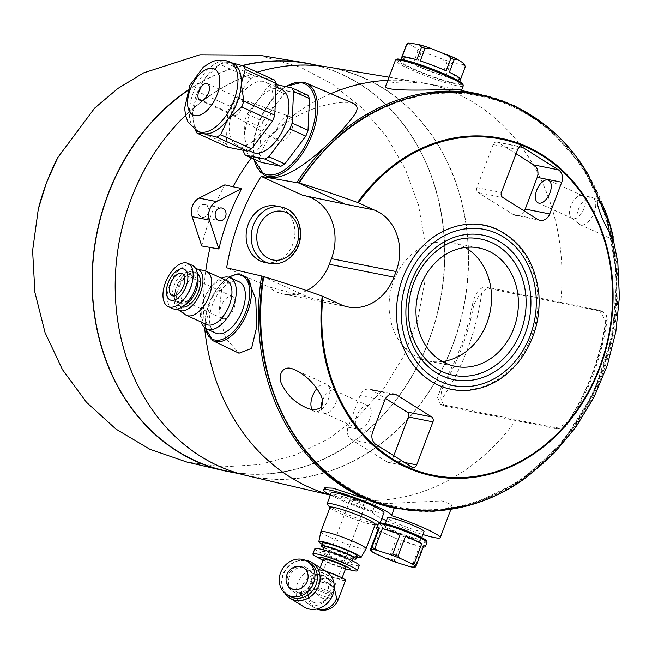 <?xml version="1.0" encoding="UTF-8"?>
<svg xmlns="http://www.w3.org/2000/svg" width="652" height="652" viewBox="0 0 652 652"><rect width="100%" height="100%" fill="white"/><g stroke="black" fill="none" stroke-linecap="round" stroke-linejoin="round"><path stroke-width="0.49" stroke-dasharray="3.26 2.44" d="M463.857 63.383A29.421 3.073 20.7 0 1 462.871 64.524L465.023 66.96L460.247 79.593A31.402 3.284 -159.3 0 1 455.398 79.259A31.402 3.284 -159.3 0 1 445.577 76.667L450.345 64.035L453.906 62.731A29.421 3.073 20.7 0 1 442.488 59.12L446.807 62.918L442.04 75.55A31.402 3.284 -159.3 0 1 416.18 65.656L420.956 53.032L426.693 53.081A29.421 3.073 20.7 0 1 416.253 48.329L417.72 51.557L412.952 64.189A31.402 3.284 -159.3 0 1 401.771 57.229L406.538 44.597L409.423 44.075A29.421 3.073 20.7 0 1 410.41 42.942M261.631 276.016L309.822 297.801L268.159 286.717L226.635 267.825M263.742 276.611L263.726 276.831A209.504 176.309 101.3 0 0 469.701 503.637A209.504 176.309 101.3 0 0 590.899 182.886A209.504 176.309 101.3 0 0 299.105 183.204L298.608 182.976M309.822 297.801L338.608 303.539M560.622 302.381L599.449 310.287L606.026 321.754C600.541 358.054 588.022 391.2 568.454 421.176C562.855 425.943 557.941 428.03 553.719 427.459L440.491 404.232L437.508 397.272L441.974 385.519A208.599 175.551 -78.7 0 0 472.26 305.38C474.86 293.213 479.505 287.1 486.18 287.043L560.622 302.381A211.346 177.857 101.3 0 0 457.036 93.733A211.346 177.857 101.3 0 0 424.061 83.081A211.346 177.857 101.3 0 0 419.301 82.217A211.346 177.857 101.3 0 0 387.834 80.335M330.768 93.701A211.346 177.857 101.3 0 0 251.362 157.898M205.722 271.093A211.346 177.857 101.3 0 0 204.606 327.597M330.238 494.933A211.346 177.857 101.3 0 0 336.685 496.588A211.346 177.857 101.3 0 0 341.412 497.606A211.346 177.857 101.3 0 0 516.188 419.969M324.5 487.826L334.166 494.257L360.01 501.323L375.397 504.094L441.934 500.899L452.537 505.039L446.188 508.927L432.252 511.07L391.485 507.59M372.398 512.007L375.397 504.069L372.439 511.926A36.251 3.79 -159.3 0 0 372.398 512.007A36.251 3.79 -159.3 0 0 381.787 518.47M213.171 340.817A36.267 19.226 114.5 0 1 207.792 308.111A36.267 19.226 114.5 0 1 233.253 275.079L221.607 289.936L218.77 314.223L225.714 338.176L238.991 353.205M233.253 275.079L237.263 273.921M353.751 103.595C338.893 98.265 296.627 110.498 276.44 130.865C258.053 147.181 253.872 170.775 266.432 176.13M461.445 90.538L442.553 86.773C418.763 80.97 386.636 80.375 385.674 86.04M408.625 566.262L412.023 566.083L419.521 546.229A26.17 2.738 -159.3 0 1 401.722 540.606L394.224 560.451L396.775 562.513M385.756 558.308L388.902 558.414L396.4 538.568A26.17 2.738 -159.3 0 1 380.132 531.168L396.4 538.568M380.132 531.168L372.634 551.013L374.924 553.377M423.368 546.938A26.17 2.738 -159.3 0 1 422.545 546.832L414.876 567.509M424.028 531.567A19.527 2.037 20.7 0 1 420.833 531.519A19.527 2.037 20.7 0 1 400.01 524.583A19.527 2.037 20.7 0 1 387.5 517.761M330.401 495.015A36.251 3.79 -159.3 0 0 372.439 511.926M386.408 520.671A36.251 3.79 -159.3 0 0 422.903 534.542M383.963 512.708A28.183 2.942 20.7 0 1 379.358 512.643A28.183 2.942 20.7 0 1 349.293 502.635A28.183 2.942 20.7 0 1 331.249 492.79M398.176 330.572A83.366 70.155 101.3 0 0 511.73 367.964A83.366 70.155 101.3 0 0 496.49 229.626A83.366 70.155 101.3 0 0 412.423 259.121M201.737 245.975A211.061 177.621 -78.7 0 1 224.826 184.866M246.497 475.552A208.347 175.339 101.3 0 0 458.274 328.934A208.347 175.339 101.3 0 0 365.136 78.403A208.347 175.339 101.3 0 0 327.94 67.05M257.287 72.201A208.347 175.339 101.3 0 0 185.518 115.428M259.48 158.917L243.571 151.68L245.038 119.968L260.939 127.205L259.48 158.917A42.47 22.51 -65.5 0 0 261.248 162.397M307.703 95.143L288.135 91.239A42.47 22.51 -65.5 0 0 284.166 93.578L263.139 121.386L247.23 114.149A42.47 22.51 -65.5 0 0 245.038 119.968M263.139 121.386A42.47 22.51 -65.5 0 0 260.939 127.205M284.166 93.578L268.265 86.341A42.47 22.51 -65.5 0 1 272.226 84.002L276.171 84.63M288.135 91.239L272.226 84.002M281.281 89.283A34.621 18.346 -65.5 0 0 279.121 88.59A34.621 18.346 -65.5 0 0 249.39 115.16A34.621 18.346 -65.5 0 0 252.609 152.307M247.23 114.149L268.265 86.341M274.459 80.017L254.883 76.113A42.47 22.51 -65.5 0 0 250.922 78.452L229.887 106.26A42.47 22.51 -65.5 0 0 227.695 112.079L226.228 143.79A42.47 22.51 -65.5 0 0 227.996 147.27M263.4 81.435A34.621 18.346 -65.5 0 0 233.677 108.004A34.621 18.346 -65.5 0 0 236.888 145.151A34.621 18.346 -65.5 0 0 267.931 121.239A34.621 18.346 -65.5 0 0 265.568 82.128A34.621 18.346 -65.5 0 0 263.4 81.435M226.228 143.79L195.282 129.707A42.47 22.51 -65.5 0 0 195.429 130.074M227.695 112.079L196.741 97.996A42.47 22.51 -65.5 0 1 198.941 92.176L206.195 76.789A38.24 20.269 -65.5 0 0 192.747 112.364A38.24 20.269 -65.5 0 0 193.122 120.009A38.24 20.269 -65.5 0 0 201.175 132.886M229.887 106.26L198.941 92.176M250.922 78.452L219.968 64.369A42.47 22.51 -65.5 0 1 221.207 63.554A42.47 22.51 -65.5 0 1 223.938 62.03L230.458 62.494A38.24 20.269 -65.5 0 0 217.85 65.656A38.24 20.269 -65.5 0 0 206.195 76.789L219.968 64.369M254.883 76.113L223.938 62.03M195.282 129.707L193.302 121.125L192.747 112.364L196.741 97.996M232.854 63.268A38.24 20.269 -65.5 0 0 230.458 62.494M233.481 472.529A207.964 175.013 101.3 0 0 436.229 318.127A207.964 175.013 101.3 0 0 341.542 74.084A207.964 175.013 101.3 0 0 314.761 64.858M242.21 65.55A207.964 175.013 101.3 0 0 187.768 90.335M258.616 55.151L300.629 67.262L332.862 84.475L361.811 107.767L386.188 136.17L405.373 169.031L418.494 205.062L425.096 243.204L424.802 282.096L417.59 320.189L403.612 356.342L383.539 388.845L357.924 416.905L327.997 439.244L294.639 455.341L259.219 464.583L222.911 466.848L186.831 462.04M225.494 470.801A207.735 174.817 101.3 0 0 434.729 322.74A207.735 174.817 101.3 0 0 341.461 74.295A207.735 174.817 101.3 0 0 306.717 63.383M242.625 65.673A207.735 174.817 101.3 0 0 187.646 90.669M365.055 78.615A208.118 175.143 101.3 0 0 330.246 67.686A208.118 175.143 101.3 0 0 120.123 237.988A208.118 175.143 101.3 0 0 248.868 475.854A208.118 175.143 101.3 0 0 458.495 327.516A208.118 175.143 101.3 0 0 365.055 78.615M476.253 238.355A69.487 58.476 101.3 0 0 409.839 295.747A69.487 58.476 101.3 0 0 449.171 374.224M568.454 421.176L567.11 425.063L563.996 427.671L556.841 428.877L445.406 406.302L444.167 405.903L441.159 400.198C440.499 396.074 441.208 391.387 443.303 386.123C458.006 361.461 468.103 334.745 473.588 305.984C475.512 300.621 478.218 296.269 481.698 292.935C484.249 289.635 486.962 288.233 489.839 288.706L601.274 311.281L602.595 311.713L606.45 315.315L607.297 318.958L606.026 321.754M442.382 361.534A60.383 50.815 -78.7 0 1 428.511 361.045A60.383 50.815 -78.7 0 1 393.71 280.621A60.383 50.815 -78.7 0 1 452.121 242.609A60.383 50.815 -78.7 0 1 465.12 247.483M240.115 98.713A9.055 4.8 -65.5 0 0 232.422 105.477A9.055 4.8 -65.5 0 0 232.992 115.29A9.055 4.8 -65.5 0 0 233.18 115.38A9.055 4.8 -65.5 0 0 241.305 109.129A9.055 4.8 -65.5 0 0 240.686 98.892A9.055 4.8 -65.5 0 0 240.49 98.819A9.055 4.8 -65.5 0 0 240.115 98.713M289.17 116.333A13.366 7.082 -65.5 0 0 277.809 126.325A13.366 7.082 -65.5 0 0 278.665 140.791A13.366 7.082 -65.5 0 0 290.922 131.704A13.366 7.082 -65.5 0 0 289.724 116.488A13.366 7.082 -65.5 0 0 289.17 116.333M198.338 208.624A6.438 5.42 -78.7 0 1 204.565 204.565A6.438 5.42 -78.7 0 1 208.624 211.941A6.438 5.42 -78.7 0 1 202.047 217.197A6.438 5.42 -78.7 0 1 198.338 208.624M276.138 205.983A28.786 24.222 -78.7 0 1 280.629 207.434A28.786 24.222 -78.7 0 1 293.604 241.672A28.786 24.222 -78.7 0 1 264.883 262.438M306.717 290.621A47.384 39.87 -78.7 0 1 283.49 294.093A47.384 39.87 -78.7 0 1 268.159 286.717M302.707 195.29A47.384 39.87 -78.7 0 1 304.142 195.543A47.384 39.87 -78.7 0 1 305.291 195.787M223.22 318.714A12.078 6.398 114.5 0 1 222.471 318.469A12.078 6.398 114.5 0 1 221.639 304.826A12.078 6.398 114.5 0 1 232.471 296.489A12.078 6.398 114.5 0 1 233.595 309.447A12.078 6.398 114.5 0 1 223.22 318.714M172.576 308.592A23.749 12.584 114.5 0 1 170.954 281.762A23.749 12.584 114.5 0 1 192.25 265.356M176.969 301.395A15.501 8.215 114.5 0 1 175.991 301.085A15.501 8.215 114.5 0 1 174.94 283.579A15.501 8.215 114.5 0 1 188.835 272.87A15.501 8.215 114.5 0 1 190.27 289.504A15.501 8.215 114.5 0 1 176.969 301.395M180.849 303.164A15.501 8.215 114.5 0 1 179.879 302.854A15.501 8.215 114.5 0 1 178.819 285.34A15.501 8.215 114.5 0 1 192.715 274.639A15.501 8.215 114.5 0 1 194.157 291.265A15.501 8.215 114.5 0 1 180.849 303.164M184.451 305.226A18.517 9.813 114.5 0 1 179.789 305.975A18.517 9.813 114.5 0 1 178.632 305.601A18.517 9.813 114.5 0 1 177.368 284.68A18.517 9.813 114.5 0 1 193.97 271.892A18.517 9.813 114.5 0 1 197.515 276.521M182.047 307.019A18.517 9.813 114.5 0 1 180.963 306.66A18.517 9.813 114.5 0 1 179.699 285.739A18.517 9.813 114.5 0 1 196.301 272.952A18.517 9.813 114.5 0 1 197.279 273.53M177.401 309.015A22.543 11.948 114.5 0 1 177.751 284.859A22.543 11.948 114.5 0 1 195.739 268.722M185.274 314.68A24.157 12.804 114.5 0 1 184.744 288.037A24.157 12.804 114.5 0 1 205.184 270.93M206.586 324.517A24.157 12.804 114.5 0 1 204.94 297.23A24.157 12.804 114.5 0 1 226.594 280.547M201.378 322.145A28.183 14.931 114.5 0 1 221.387 278.176M215.796 333.123A28.183 14.931 114.5 0 1 213.872 301.289A28.183 14.931 114.5 0 1 239.137 281.827M524.298 210.979A10.065 8.468 -78.7 0 1 515.496 215.396A10.065 8.468 -78.7 0 1 513.051 214.427L478.242 192.576A4.026 3.39 -78.7 0 1 476.897 187.605L493.148 144.589A4.026 3.39 -78.7 0 1 497.044 142.054A4.026 3.39 -78.7 0 1 498.022 142.446L516.058 153.758M393.792 455.715L392.17 460.002A4.026 3.39 -78.7 0 1 388.274 462.537A4.026 3.39 -78.7 0 1 387.304 462.146L351.469 439.66A10.065 8.468 -78.7 0 1 348.111 427.231L360.091 395.519A10.065 8.468 -78.7 0 1 369.831 389.187A10.065 8.468 -78.7 0 1 372.268 390.165L385.552 398.494M358.942 428.91A12.478 6.61 114.5 0 1 358.16 428.666A12.478 6.61 114.5 0 1 357.003 415.275A12.478 6.61 114.5 0 1 367.72 405.691A12.478 6.61 114.5 0 1 368.494 405.943A12.478 6.61 114.5 0 1 369.66 419.334A12.478 6.61 114.5 0 1 358.942 428.91M321.216 407.313A12.478 6.61 -65.5 0 0 323.979 413.107A12.478 6.61 -65.5 0 0 324.826 413.376A12.478 6.61 -65.5 0 0 335.169 404.493A12.478 6.61 -65.5 0 0 335.071 390.858A12.478 6.61 -65.5 0 0 334.321 390.393A12.478 6.61 -65.5 0 0 333.539 390.14A12.478 6.61 -65.5 0 0 322.471 400.621M312.104 409.358A14.898 7.897 -65.5 0 0 314.207 411.322A14.898 7.897 -65.5 0 0 315.218 411.632A14.898 7.897 -65.5 0 0 327.565 401.029A14.898 7.897 -65.5 0 0 327.443 384.762A14.898 7.897 -65.5 0 0 326.546 384.207A14.898 7.897 -65.5 0 0 325.617 383.906A14.898 7.897 -65.5 0 0 316.823 388.633M573.108 218.697A12.478 6.61 114.5 0 1 572.334 218.444A12.478 6.61 114.5 0 1 571.576 217.98A12.478 6.61 114.5 0 1 571.478 204.345A12.478 6.61 114.5 0 1 581.82 195.461A12.478 6.61 114.5 0 1 582.668 195.73A12.478 6.61 114.5 0 1 583.825 209.121A12.478 6.61 114.5 0 1 573.108 218.697M581.03 224.932A14.898 7.897 114.5 0 1 580.101 224.638A14.898 7.897 114.5 0 1 579.204 224.084A14.898 7.897 114.5 0 1 579.082 207.809A14.898 7.897 114.5 0 1 591.429 197.206A14.898 7.897 114.5 0 1 592.44 197.523A14.898 7.897 114.5 0 1 593.825 213.506A14.898 7.897 114.5 0 1 581.03 224.932M391.477 515.642L394.313 508.152M345.495 580.345A16.104 1.687 20.7 0 1 342.862 580.313A16.104 1.687 20.7 0 1 325.682 574.591A16.104 1.687 20.7 0 1 315.372 568.96A16.104 1.687 20.7 0 1 325.967 571.274M338.135 599.824A16.104 1.687 20.7 0 1 335.503 599.783A16.104 1.687 20.7 0 1 309.472 589.832L310.654 581.454C313.759 574.608 318.624 572.961 325.25 576.515C329.007 578.943 331.998 582.725 334.24 587.868M339.757 578.894A12.078 1.263 20.7 0 1 326.872 574.608A12.078 1.263 20.7 0 1 319.138 570.386A12.078 1.263 20.7 0 1 330.882 573.475A12.078 1.263 20.7 0 1 341.729 578.927A12.078 1.263 20.7 0 1 339.757 578.894M345.976 567.688A12.078 1.263 20.7 0 1 344.003 567.664A12.078 1.263 20.7 0 1 331.118 563.369A12.078 1.263 20.7 0 1 323.384 559.147M345.544 568.846A16.903 1.769 20.7 0 1 322.944 560.304M352.422 570.418A23.749 2.486 20.7 0 1 316.742 556.938M359.301 565.447A23.749 2.486 20.7 0 1 355.421 565.398A23.749 2.486 20.7 0 1 330.083 556.955A23.749 2.486 20.7 0 1 314.867 548.658M349.048 562.497A15.501 1.622 20.7 0 1 332.512 556.987A15.501 1.622 20.7 0 1 322.585 551.576A15.501 1.622 20.7 0 1 337.654 555.537A15.501 1.622 20.7 0 1 351.583 562.529A15.501 1.622 20.7 0 1 349.048 562.497M353.351 557.851A15.501 1.622 20.7 0 1 350.817 557.819A15.501 1.622 20.7 0 1 334.28 552.309A15.501 1.622 20.7 0 1 324.354 546.889M352.976 558.837A18.517 1.932 20.7 0 1 323.979 547.884M357.239 556.107A18.517 1.932 20.7 0 1 354.207 556.066A18.517 1.932 20.7 0 1 334.452 549.489A18.517 1.932 20.7 0 1 322.593 543.018M356.766 557.362A22.543 2.355 20.7 0 1 322.121 544.273M366.033 548.78A24.157 2.526 20.7 0 1 362.096 548.682A24.157 2.526 20.7 0 1 336.513 540.174A24.157 2.526 20.7 0 1 320.849 531.706M375.242 524.395A24.157 2.526 20.7 0 1 374.704 524.681A24.157 2.526 20.7 0 1 371.298 524.338A24.157 2.526 20.7 0 1 347.524 516.571A24.157 2.526 20.7 0 1 330.271 507.892A24.157 2.526 20.7 0 1 330.059 507.321M379.195 523.988A28.183 2.942 20.7 0 1 375.218 523.589A28.183 2.942 20.7 0 1 347.483 514.526A28.183 2.942 20.7 0 1 327.361 504.403M302.642 585.569A16.104 14.165 -58.1 0 0 307.728 603.54A16.104 14.165 -58.1 0 0 328.266 597.362A16.104 14.165 -58.1 0 0 324.753 576.205A16.104 14.165 -58.1 0 0 302.642 585.569M328.975 594.681A12.078 10.628 121.9 0 1 312.389 601.706A12.078 10.628 121.9 0 1 308.575 588.226A16.104 1.687 20.7 0 1 328.975 594.681L328.404 586.303L323.05 579.889L314.158 579.848L308.575 588.226M309.839 562.888A19.527 17.172 -58.1 0 0 283.025 574.241A19.527 17.172 -58.1 0 0 289.195 596.034M287.956 575.806A13.684 12.038 -58.1 0 0 292.283 591.079A13.684 12.038 -58.1 0 0 309.741 585.822A13.684 12.038 -58.1 0 0 306.75 567.843A13.684 12.038 -58.1 0 0 287.956 575.806M289.415 576.71A13.684 12.038 -58.1 0 0 293.742 591.983A13.684 12.038 -58.1 0 0 311.2 586.735A13.684 12.038 -58.1 0 0 308.217 568.748A13.684 12.038 -58.1 0 0 289.415 576.71M305.169 560.223A20.929 18.419 -58.1 0 0 283.294 574.779A20.929 18.419 -58.1 0 0 284.745 593.01M326.179 571.405A20.929 18.419 -58.1 0 0 297.434 583.581A20.929 18.419 -58.1 0 0 304.052 606.939M418.005 539.008A19.527 2.037 20.7 0 1 397.182 532.073A19.527 2.037 20.7 0 1 384.672 525.251A19.527 2.037 20.7 0 1 403.661 530.247A19.527 2.037 20.7 0 1 421.2 539.057A19.527 2.037 20.7 0 1 418.005 539.008M422.545 546.832L424.077 545.064M401.722 540.606L419.521 546.229M453.979 83.008A31.402 3.284 20.7 0 1 420.483 71.85A31.402 3.284 20.7 0 1 400.377 60.88A31.402 3.284 20.7 0 1 430.907 68.908A31.402 3.284 20.7 0 1 459.122 83.081A31.402 3.284 20.7 0 1 453.979 83.008M462.871 64.524L453.906 62.731M442.488 59.12L426.693 53.081M416.253 48.329L409.423 44.075M460.556 79.242L449.375 72.274M446.139 70.807L420.287 60.921M416.75 59.797L402.072 56.871M401.771 57.229L412.952 64.189M416.18 65.656L442.04 75.55M445.577 76.667L460.247 79.593M363.816 505.577A8.052 0.839 20.7 0 1 355.234 502.716A8.052 0.839 20.7 0 1 350.075 499.905A8.052 0.839 20.7 0 1 357.899 501.958A8.052 0.839 20.7 0 1 365.136 505.593A8.052 0.839 20.7 0 1 363.816 505.577M334.778 583.304L328.665 578.666L320.629 577.843L321.175 579.009L319.439 583.605L318.975 582.203L326.391 581.967L333.042 587.908L334.778 583.304A16.104 14.165 -58.1 0 0 331.591 580.459A16.104 14.165 -58.1 0 0 321.175 579.009M333.042 587.908A12.078 10.628 -58.1 0 0 329.456 583.874A12.078 10.628 -58.1 0 0 319.439 583.605M465.455 65.958L465.308 66.7A31.402 3.284 20.7 0 1 465.023 66.96M420.956 53.032A31.402 3.284 20.7 0 1 417.72 51.557M446.587 54.377A29.421 3.073 20.7 0 1 447.737 54.866M456.367 58.794A29.421 3.073 20.7 0 1 457.028 59.128M450.345 64.035A31.402 3.284 20.7 0 1 446.807 62.918M396.432 508.576A211.346 177.857 101.3 0 0 615.643 313.351A211.346 177.857 101.3 0 0 479.081 94.051M394.224 560.451A26.17 2.738 20.7 0 1 388.902 558.414M372.634 551.013A26.17 2.738 20.7 0 1 370.336 549.579M415.047 566.686A26.17 2.738 20.7 0 1 413.653 566.433A26.17 2.738 20.7 0 1 412.023 566.083M426.987 542.529A26.17 2.738 20.7 0 1 422.708 542.464A26.17 2.738 20.7 0 1 394.794 533.173A26.17 2.738 20.7 0 1 378.038 524.029A26.17 2.738 20.7 0 1 379.806 523.711M309.472 589.832A16.104 14.165 -58.1 0 0 314.566 607.794A16.104 14.165 -58.1 0 0 317.002 608.968M527.875 476.204A210.612 177.246 101.3 0 0 588.055 174.361M263.229 276.603A210.131 176.839 101.3 0 0 469.742 504.257A210.131 176.839 101.3 0 0 591.348 182.511A210.131 176.839 101.3 0 0 298.624 182.943M606.45 315.315A215.372 180.245 -78.5 0 1 563.996 427.671M473.588 305.984L472.26 305.38M489.839 288.706L486.18 287.043M601.274 311.281L598.153 309.863M445.406 406.302L441.746 404.639M556.841 428.877L553.719 427.459M443.303 386.123L441.974 385.519M481.698 292.935A215.372 180.245 -78.5 0 1 441.159 400.198M303.156 82.168A50.538 26.781 -65.5 0 0 259.871 120.701A50.538 26.781 -65.5 0 0 264.199 175.07M286.114 86.602A49.332 26.145 -65.5 0 0 254.035 159.121M229.471 61.728A38.24 20.269 -65.5 0 0 227.075 60.954A38.24 20.269 -65.5 0 0 194.239 90.31A38.24 20.269 -65.5 0 0 197.792 131.345M205.714 328.445A35.061 18.582 114.5 0 1 228.991 277.296M513.051 214.427L537.574 219.316M478.242 192.576L502.765 197.466M476.897 187.605L501.421 192.495M493.148 144.589L517.672 149.479M498.022 142.446L520.516 146.928M392.17 460.002L404.55 462.472M387.304 462.146L411.828 467.036M351.469 439.66L376 444.55M348.111 427.231L372.634 432.121M360.091 395.519L384.615 400.409M372.268 390.165L391.73 394.044M425.992 541.209A24.955 2.608 20.7 0 1 422.203 540.924A24.955 2.608 20.7 0 1 393.775 531.298A24.955 2.608 20.7 0 1 380.059 523.051M463.23 85.917A36.251 3.79 20.7 0 1 457.305 85.836A36.251 3.79 20.7 0 1 418.633 72.951A36.251 3.79 20.7 0 1 395.414 60.286M462.398 84.54A35.045 3.659 20.7 0 1 456.791 84.287A35.045 3.659 20.7 0 1 420.304 72.201A35.045 3.659 20.7 0 1 396.946 59.805M419.375 44.727A29.421 3.073 20.7 0 1 420.141 44.947M429.66 47.946A29.421 3.073 20.7 0 1 430.793 48.338M270.001 263.457A28.786 24.222 101.3 0 0 298.722 242.691A28.786 24.222 101.3 0 0 285.747 208.453M330.703 593.214A8.052 0.839 20.7 0 1 322.112 590.353A8.052 0.839 20.7 0 1 316.962 587.542A8.052 0.839 20.7 0 1 324.786 589.595A8.052 0.839 20.7 0 1 332.023 593.23A8.052 0.839 20.7 0 1 330.703 593.214M408.299 42.983L408.714 42.893M341.412 497.606L360.01 501.315M424.061 83.081L442.553 86.773M377.981 524.175L378.918 523.14L380.108 522.92M307.728 603.54L314.566 607.794A16.104 16.104 0 0 0 316.888 608.992M611.12 228.542L610.248 225.47M330.368 495.112L336.685 496.588M389.024 77.189L419.301 82.217M193.122 120.009L193.302 121.125M217.85 65.656L221.207 63.554M240.865 474.126L248.868 475.854M322.194 66.211L330.246 67.686M471.241 504.762L519.888 481.429L561.771 443.303L593.467 393.506L612.367 336.147L616.922 275.918L606.759 217.784L582.701 166.496L546.71 126.276M607.289 318.958C601.812 357.907 588.422 393.278 567.11 425.063M444.167 405.911L440.491 404.232M602.587 311.713L599.449 310.287M428.511 361.045L455.381 366.4M452.121 242.609L478.992 247.964M253.612 158.925L253.196 156.268L254.622 135.217L262.21 114.328L274.313 96.333L285.617 86.496M276.065 86.912L265.568 82.128M248.754 150.555L236.888 145.151M240.686 98.892L207.442 83.766M233.18 115.38L199.936 100.253M232.992 115.29L278.665 140.791M240.49 98.819L289.724 116.488M202.047 217.197L219.325 220.645M204.565 204.565L221.843 208.012M228.493 277.173L210.384 299.708L205.298 328.16M172.128 295.568L222.471 318.469M182.136 273.579L232.471 296.489M175.991 301.085L179.879 302.854M188.835 272.87L192.715 274.639M178.632 305.601L180.963 306.66M193.97 271.892L196.301 272.952M515.496 215.396L540.019 220.286M497.044 142.054L521.567 146.945M388.274 462.537L412.806 467.427M369.831 389.187L394.354 394.077M368.494 405.943L334.321 390.393M358.16 428.666L323.979 413.107M335.071 390.858L327.443 384.762M324.826 413.376L315.218 411.632M326.546 384.207L295.951 370.279M314.207 411.322L304.957 407.109M538.153 202.894L572.334 218.444M548.487 180.172L582.668 195.73M571.576 217.98L579.204 224.084M581.82 195.461L591.429 197.206M580.101 224.638L613.279 239.732M592.44 197.523L598.609 200.327M450.866 509.457L452.537 505.039M310.654 581.454L315.372 568.96M341.729 578.927L342.121 577.884M319.138 570.386L320.165 567.656M351.583 562.529L352.251 560.769M322.585 551.576L323.253 549.815M374.704 524.681L375.161 524.615M325.25 576.515L324.753 576.205M323.05 579.889L303.465 567.688M312.389 601.706L290.694 588.194M308.217 568.748L306.75 567.843M293.742 591.983L292.283 591.079M421.2 539.057L421.779 537.517M384.672 525.251L385.25 523.719M459.122 83.081L459.701 81.524M400.377 60.88L400.956 59.332M283.49 294.093L348.103 306.978M304.142 195.543L315.234 197.752M318.975 582.203L316.962 587.542A8.052 8.052 0 0 0 322.919 598.283A8.052 8.052 0 0 0 332.023 593.23L365.136 505.593M320.621 577.843L350.075 499.905M329.456 583.874L326.391 581.967M331.591 580.459L328.673 578.642"/><path stroke-width="0.98" d="M457.028 59.128L454.142 59.65L449.375 72.274A31.402 3.284 -159.3 0 1 460.556 79.242L465.308 66.7A31.402 3.284 20.7 0 0 465.324 66.61L463.857 63.383L456.677 58.933L430.214 48.134L425.055 48.289L420.287 60.921A31.402 3.284 -159.3 0 1 446.139 70.807L450.915 58.175L447.182 54.621M419.375 44.727L408.714 42.893L406.848 44.246L402.072 56.871A31.402 3.284 -159.3 0 1 416.75 59.797L421.518 47.172L419.375 44.727L430.214 48.134M422.903 534.542A36.251 3.79 -159.3 0 0 440.222 537.631A36.251 3.79 -159.3 0 0 391.477 515.642A36.251 3.79 -159.3 0 0 391.518 515.561A36.251 3.79 -159.3 0 0 358.942 499.204A36.251 3.79 -159.3 0 0 323.694 489.937L324.492 487.826L333.164 488.177L391.485 507.59L396.432 508.576A211.346 177.857 101.3 0 1 261.631 276.016L226.635 267.825A211.346 177.857 -78.7 0 1 261.183 176.39L298.608 182.976A210.131 176.839 101.3 0 1 298.624 182.943M261.183 176.39L302.707 195.29L345.201 204.174L299.105 183.204M263.726 276.831L263.742 276.611C281.77 282.039 301.257 288.543 322.202 296.114L323.001 296.44A171.427 144.271 101.3 0 0 495.438 471.836A171.427 144.271 101.3 0 0 593.328 212.78A171.427 144.271 101.3 0 0 358.38 202.813L357.581 202.487C336.668 194.932 317.182 188.428 299.121 182.984A210.612 177.246 101.3 0 1 588.055 174.361L610.248 225.47M305.291 195.787A47.384 39.87 -78.7 0 1 331.452 258.648L329.325 264.264L393.947 277.149A47.384 39.87 -78.7 0 1 348.103 306.978A47.384 39.87 -78.7 0 1 338.608 303.539L323.001 296.44M345.201 204.174L373.987 209.92L358.38 202.813M387.834 80.335A211.346 177.857 101.3 0 0 330.768 93.701M251.362 157.898A211.346 177.857 101.3 0 0 232.976 186.765L241.721 188.51A211.346 177.857 -78.7 0 0 218.868 248.991L209.39 220.099A14.091 11.858 -78.7 0 1 216.391 201.558L241.721 188.51M232.976 186.765L224.826 184.866L199.121 198.118A14.091 11.858 -78.7 0 0 192.12 216.651L201.737 245.975L218.868 248.991M210.123 247.247A211.346 177.857 101.3 0 0 205.722 271.093M204.606 327.597A211.346 177.857 101.3 0 0 330.238 494.933M238.991 353.205L251.574 348.38L256.79 326.53L255.747 299.015L247.263 277.866A36.267 19.226 114.5 0 1 244.899 317.915A36.267 19.226 114.5 0 1 215.633 341.64A36.267 19.226 114.5 0 1 213.171 340.817L238.991 353.213M228.493 277.173L237.263 273.921L247.263 277.866M285.617 86.496L302.984 82.111L306.057 83.065A50.538 26.781 -65.5 0 1 316.546 97.979A50.538 26.781 -65.5 0 1 302.153 153.888A50.538 26.781 -65.5 0 1 264.199 175.07L266.432 176.138C289.162 187.059 343.685 131.101 354.623 114.548C358.16 109.389 357.866 105.738 353.751 103.595L306.057 83.065A50.538 26.781 -65.5 0 0 303.156 82.168M385.674 86.04C382.121 93.758 464.11 87.547 461.477 90.546L479.081 94.051A211.346 177.857 101.3 0 0 296.994 182.43M415.894 566.327L414.876 567.509A24.955 2.608 20.7 0 1 408.625 566.262L396.775 562.513A24.955 2.608 20.7 0 1 385.756 558.308L374.924 553.377A24.955 2.608 20.7 0 1 370.165 550.41L371.184 549.228A24.955 2.608 20.7 0 1 377.435 550.475L389.293 554.224A24.955 2.608 20.7 0 1 400.304 558.438L411.135 563.361A24.955 2.608 20.7 0 1 415.894 566.327L424.077 545.064A26.17 2.738 -159.3 0 1 425.43 546.645L426.987 542.529A26.17 2.738 20.7 0 0 407.663 532.342A26.17 2.738 20.7 0 0 379.806 523.711M385.756 558.308L396.775 562.513M371.184 549.228L379.366 527.957A26.17 2.738 -159.3 0 0 376.481 528.144A26.17 2.738 -159.3 0 0 377.834 529.734L370.091 550.459L374.924 553.377M377.435 550.475L374.892 548.413L382.39 528.56A26.17 2.738 -159.3 0 1 400.189 534.192L382.39 528.56M400.189 534.192L392.683 554.037L389.293 554.224M400.304 558.438L398.013 556.074L405.511 536.229A26.17 2.738 -159.3 0 1 421.779 543.629L405.511 536.229M421.779 543.629L414.273 563.475L411.135 563.361M408.625 566.262L414.876 567.509M423.368 546.938A26.17 2.738 -159.3 0 0 425.43 546.645M385.25 523.719L387.5 517.761A19.527 2.037 20.7 0 1 406.489 522.757A19.527 2.037 20.7 0 1 424.028 531.567L421.779 537.517M323.694 489.937A36.251 3.79 -159.3 0 0 330.401 495.015M381.787 518.47A36.251 3.79 -159.3 0 0 386.408 520.671M329.977 507.533L327.361 504.403A28.183 2.942 20.7 0 1 327.108 503.735L331.249 492.79A28.183 2.942 20.7 0 1 358.649 499.994A28.183 2.942 20.7 0 1 383.963 512.708L379.831 523.654A28.183 2.942 20.7 0 1 379.195 523.988L375.161 524.615M319.667 393.205C322.903 398.168 323.392 402.903 321.134 407.41C316.204 410.385 310.727 410.247 304.704 406.995C294.737 402.251 287.312 395.03 282.414 385.324C276.595 376.237 282.691 364.101 293.596 369.334L295.951 370.279C306.212 375.682 314.117 383.327 319.667 393.205M613.149 236.562L613.051 239.512L605.276 224.516C601.331 217.67 594.037 197.417 598.609 200.327C602.896 202.356 609.123 219.276 613.149 236.562M412.423 259.121A83.366 70.155 101.3 0 0 398.176 330.572C402.618 352.113 412.895 368.567 429 379.912C440.785 387.81 453.686 391.306 467.688 390.385C488.568 388.437 506.148 378.136 520.443 359.48C534.2 340.336 540.361 318.755 538.902 294.745C535.659 263.579 521.828 241.835 497.394 229.496C468.731 215.779 431.844 228.762 412.423 259.121M373.987 209.92A47.384 39.87 -78.7 0 1 396.066 271.534L393.947 277.149M558.373 169.813A10.065 8.468 -78.7 0 1 561.739 182.242L549.75 213.954A10.065 8.468 -78.7 0 1 540.019 220.286A10.065 8.468 -78.7 0 1 537.574 219.316L502.765 197.466A4.026 3.39 -78.7 0 1 501.421 192.495L517.672 149.479A4.026 3.39 -78.7 0 1 521.567 146.945A4.026 3.39 -78.7 0 1 522.545 147.336L558.373 169.813L533.849 164.923A10.065 8.468 -78.7 0 1 537.207 177.352L525.227 209.064A10.065 8.468 -78.7 0 1 524.298 210.979M431.608 416.897A4.026 3.39 -78.7 0 1 432.952 421.868L416.693 464.892A4.026 3.39 -78.7 0 1 412.806 467.427A4.026 3.39 -78.7 0 1 411.828 467.036L376 444.55A10.065 8.468 -78.7 0 1 372.634 432.121L384.615 400.409A10.065 8.468 -78.7 0 1 394.354 394.077A10.065 8.468 -78.7 0 1 396.791 395.055L431.608 416.897L407.084 412.015A4.026 3.39 -78.7 0 1 408.429 416.987L393.792 455.715M389.024 77.189L327.94 67.05A208.347 175.339 101.3 0 0 257.287 72.201M185.518 115.428A208.347 175.339 101.3 0 0 118.46 325.389A208.347 175.339 101.3 0 0 246.497 475.552L330.368 495.112M243.571 151.68A42.47 22.51 -65.5 0 0 245.339 155.16L261.248 162.397L280.816 166.301L264.908 159.064A42.47 22.51 -65.5 0 0 268.877 156.725L284.785 163.962L305.812 136.154L289.912 128.917A42.47 22.51 -65.5 0 0 292.104 123.098L308.013 130.335L309.472 98.623L293.571 91.386A42.47 22.51 -65.5 0 0 291.803 87.906L307.703 95.143A42.47 22.51 -65.5 0 1 309.472 98.623M280.816 166.301A42.47 22.51 -65.5 0 0 284.785 163.962M305.812 136.154A42.47 22.51 -65.5 0 0 308.013 130.335M248.754 150.555L252.609 152.307A34.621 18.346 -65.5 0 0 263.962 151.386A34.621 18.346 -65.5 0 0 287.019 119.169A34.621 18.346 -65.5 0 0 281.281 89.283L276.065 86.912M289.912 128.917L268.877 156.725M293.571 91.386L292.104 123.098M276.171 84.63L291.803 87.906M264.908 159.064L245.339 155.16M195.429 130.074A42.47 22.51 -65.5 0 0 197.051 133.187L227.996 147.27L247.573 151.174A42.47 22.51 -65.5 0 0 251.533 148.835L272.569 121.019A42.47 22.51 -65.5 0 0 274.761 115.208L276.228 83.497A42.47 22.51 -65.5 0 0 274.459 80.017L243.506 65.933A42.47 22.51 -65.5 0 1 245.274 69.414L241.281 83.782A38.24 20.269 -65.5 0 0 232.854 63.268L225.062 60.31L215.755 60.522L211.965 61.744L203.383 67.001L189.781 85.396L184.638 108.265L185.575 115.648L188.053 122.12L197.792 131.345A38.24 20.269 -65.5 0 0 232.079 104.931A38.24 20.269 -65.5 0 0 229.471 61.728M247.573 151.174L216.619 137.091A42.47 22.51 -65.5 0 0 220.588 134.752L251.533 148.835M276.228 83.497L245.274 69.414M274.761 115.208L243.815 101.125A42.47 22.51 -65.5 0 1 241.615 106.944L227.841 119.365L220.588 134.752M272.569 121.019L241.615 106.944M216.619 137.091L203.571 133.652A38.24 20.269 -65.5 0 0 227.841 119.365A38.24 20.269 -65.5 0 0 241.281 83.782L243.815 101.125M197.792 131.345L201.175 132.886A38.24 20.269 -65.5 0 0 203.571 133.652L197.051 133.187M230.458 62.494L243.506 65.933M314.761 64.858A207.964 175.013 101.3 0 0 304.419 62.755L258.616 55.151L199.911 54.776L143.554 72.894L117.898 88.476L94.613 108.159L57.808 157.531L46.447 182.682L38.281 209.194L32.6 250.694L34.923 292.446L45.037 332.561L62.462 369.635L86.471 402.268L115.909 429.065L149.919 449.301L186.831 462.04L223.123 470.499A207.964 175.013 101.3 0 0 233.481 472.529M304.419 62.755A207.964 175.013 101.3 0 0 242.21 65.55M187.768 90.335A207.964 175.013 101.3 0 0 93.073 303.359A207.964 175.013 101.3 0 0 223.123 470.499M322.194 66.211L306.717 63.383A207.735 174.817 101.3 0 0 242.625 65.673M187.646 90.669A207.735 174.817 101.3 0 0 93.407 304.834A207.735 174.817 101.3 0 0 225.494 470.801L240.865 474.126M491.608 242.544A69.487 58.476 101.3 0 0 476.253 238.355C445.112 234.003 412.178 265.437 409.057 303.359C405.137 335.715 423.205 367.174 449.171 374.224A69.487 58.476 101.3 0 0 522.154 327.777A69.487 58.476 101.3 0 0 491.608 242.544M445.96 363.36A60.383 50.815 -78.7 0 1 420.573 285.975A60.383 50.815 -78.7 0 1 478.992 247.964A60.383 50.815 -78.7 0 1 517.02 317.116A60.383 50.815 -78.7 0 1 455.381 366.4A60.383 50.815 -78.7 0 1 445.96 363.36M465.12 247.483A60.383 50.815 -78.7 0 1 490.149 311.762A60.383 50.815 -78.7 0 1 442.382 361.534M206.871 83.586A9.055 4.8 -65.5 0 0 199.096 90.538A9.055 4.8 -65.5 0 0 199.936 100.253A9.055 4.8 -65.5 0 0 208.053 94.002A9.055 4.8 -65.5 0 0 207.442 83.766A9.055 4.8 -65.5 0 0 206.871 83.586M215.608 212.063A6.438 5.42 -78.7 0 1 221.843 208.012A6.438 5.42 -78.7 0 1 225.902 215.388A6.438 5.42 -78.7 0 1 219.325 220.645A6.438 5.42 -78.7 0 1 215.608 212.063M270.001 263.457L264.883 262.438A28.786 24.222 -78.7 0 1 260.392 260.987A28.786 24.222 -78.7 0 1 247.418 226.757A28.786 24.222 -78.7 0 1 276.138 205.983L281.257 207.002A28.786 24.222 101.3 0 0 251.876 230.498A28.786 24.222 101.3 0 0 270.001 263.457C280.808 264.957 289.488 260.621 296.049 250.45C305.103 236.171 300.197 214.459 286 208.534L281.257 207.002A28.786 24.222 101.3 0 1 285.747 208.453M329.325 264.264A47.384 39.87 -78.7 0 1 306.717 290.621M172.886 295.812A12.078 6.398 114.5 0 1 172.128 295.568A12.078 6.398 114.5 0 1 171.305 281.925A12.078 6.398 114.5 0 1 182.136 273.579A12.078 6.398 114.5 0 1 183.253 286.538A12.078 6.398 114.5 0 1 172.886 295.812M171.191 300.295A16.903 8.957 114.5 0 1 172.348 275.168A16.903 8.957 114.5 0 1 187.857 278.257A16.903 8.957 114.5 0 1 171.191 300.295M169.716 307.092A23.749 12.584 114.5 0 1 168.224 306.619A23.749 12.584 114.5 0 1 166.61 279.781A23.749 12.584 114.5 0 1 187.898 263.384A23.749 12.584 114.5 0 1 190.107 288.869A23.749 12.584 114.5 0 1 169.716 307.092M187.898 263.384L192.25 265.356A23.749 12.584 114.5 0 1 194.459 290.849A23.749 12.584 114.5 0 1 174.068 309.072A23.749 12.584 114.5 0 1 172.576 308.592L168.224 306.619M197.515 276.521A18.517 9.813 114.5 0 1 184.451 305.226M197.279 273.53A18.517 9.813 114.5 0 1 197.589 293.808A18.517 9.813 114.5 0 1 182.12 307.035A18.517 9.813 114.5 0 1 182.047 307.019M195.739 268.722A22.543 11.948 114.5 0 1 196.831 268.893A22.543 11.948 114.5 0 1 200.474 292.43A22.543 11.948 114.5 0 1 180.702 310.776A22.543 11.948 114.5 0 1 178.249 309.724A22.543 11.948 114.5 0 1 177.401 309.015M196.831 268.893L205.184 270.93A24.157 12.804 114.5 0 1 206.399 271.354A24.157 12.804 114.5 0 1 208.64 297.271A24.157 12.804 114.5 0 1 187.906 315.812A24.157 12.804 114.5 0 1 186.39 315.323A24.157 12.804 114.5 0 1 185.274 314.68L178.249 309.724M206.399 271.354L226.594 280.547A24.157 12.804 114.5 0 1 228.836 306.464A24.157 12.804 114.5 0 1 208.102 324.998A24.157 12.804 114.5 0 1 206.586 324.517L186.39 315.323M221.387 278.176A28.183 14.931 114.5 0 1 230.058 277.695A28.183 14.931 114.5 0 1 232.674 307.931A28.183 14.931 114.5 0 1 208.477 329.562A28.183 14.931 114.5 0 1 206.717 328.991A28.183 14.931 114.5 0 1 201.378 322.145M230.058 277.695L239.137 281.827A28.183 14.931 114.5 0 1 241.753 312.063A28.183 14.931 114.5 0 1 217.564 333.694A28.183 14.931 114.5 0 1 215.796 333.123L206.717 328.991M547.704 179.928A12.478 6.61 -65.5 0 0 536.995 189.504A12.478 6.61 -65.5 0 0 538.153 202.894A12.478 6.61 -65.5 0 0 538.935 203.147A12.478 6.61 -65.5 0 0 549.644 193.571A12.478 6.61 -65.5 0 0 548.487 180.172A12.478 6.61 -65.5 0 0 547.704 179.928M516.058 153.758L533.849 164.923M385.552 398.494L407.084 412.015M322.471 400.621A12.478 6.61 -65.5 0 0 321.216 407.313M316.823 388.633A14.898 7.897 -65.5 0 0 312.104 409.358M325.967 571.274A16.104 1.687 20.7 0 1 345.495 580.345L338.135 599.824A16.104 1.687 20.7 0 0 336.676 598.43L334.24 587.868M320.165 567.656L323.384 559.147A12.078 1.263 20.7 0 1 335.128 562.236A12.078 1.263 20.7 0 1 345.976 567.688L342.121 577.884M322.944 560.304A16.903 1.769 20.7 0 1 321.615 559.612A16.903 1.769 20.7 0 1 324.215 558.096A16.903 1.769 20.7 0 1 345.169 565.92A16.903 1.769 20.7 0 1 347.728 569.359A16.903 1.769 20.7 0 1 347.003 569.204A16.903 1.769 20.7 0 1 345.544 568.846M321.615 559.612L316.742 556.938A23.749 2.486 20.7 0 1 312.887 553.898A23.749 2.486 20.7 0 1 335.984 559.97A23.749 2.486 20.7 0 1 357.32 570.687A23.749 2.486 20.7 0 1 353.433 570.639A23.749 2.486 20.7 0 1 352.422 570.418L347.003 569.204M312.887 553.898L314.867 548.658A23.749 2.486 20.7 0 1 337.964 554.73A23.749 2.486 20.7 0 1 359.301 565.447L357.32 570.687M323.253 549.815L324.354 546.889A15.501 1.622 20.7 0 1 339.423 550.858A15.501 1.622 20.7 0 1 353.351 557.851L352.251 560.769M323.979 547.884A18.517 1.932 20.7 0 1 321.534 545.83A18.517 1.932 20.7 0 1 339.537 550.557A18.517 1.932 20.7 0 1 356.179 558.919A18.517 1.932 20.7 0 1 353.148 558.878A18.517 1.932 20.7 0 1 352.976 558.837M321.534 545.83L322.593 543.018A18.517 1.932 20.7 0 1 340.597 547.753A18.517 1.932 20.7 0 1 357.239 556.107L356.179 558.919M322.121 544.273A22.543 2.355 20.7 0 1 318.82 541.633A22.543 2.355 20.7 0 1 340.752 547.362A22.543 2.355 20.7 0 1 360.988 557.566A22.543 2.355 20.7 0 1 357.312 557.476A22.543 2.355 20.7 0 1 356.766 557.362M318.82 541.633L320.849 531.706A24.157 2.526 20.7 0 1 320.857 531.665A24.157 2.526 20.7 0 1 344.346 537.835A24.157 2.526 20.7 0 1 366.049 548.739A24.157 2.526 20.7 0 1 366.033 548.78L360.988 557.566M320.857 531.665L330.059 507.321A24.157 2.526 20.7 0 1 353.547 513.499A24.157 2.526 20.7 0 1 375.242 524.395L366.049 548.739M327.108 503.735A28.183 2.942 20.7 0 1 354.509 510.94A28.183 2.942 20.7 0 1 379.831 523.654M286.88 574.714A12.078 10.628 -58.1 0 0 290.694 588.194A12.078 10.628 -58.1 0 0 306.098 583.556A12.078 10.628 -58.1 0 0 303.465 567.688A12.078 10.628 -58.1 0 0 286.88 574.714M280.588 572.725A19.527 17.172 -58.1 0 0 286.758 594.51A19.527 17.172 -58.1 0 0 311.656 587.02A19.527 17.172 -58.1 0 0 307.402 561.364A19.527 17.172 -58.1 0 0 280.588 572.725M286.758 594.51L289.195 596.034A19.527 17.172 -58.1 0 0 314.101 588.536A19.527 17.172 -58.1 0 0 309.839 562.888L307.402 561.364M284.745 593.01A20.929 18.419 -58.1 0 0 289.912 598.137A20.929 18.419 -58.1 0 0 316.611 590.101A20.929 18.419 -58.1 0 0 312.047 562.603A20.929 18.419 -58.1 0 0 305.169 560.223M289.912 598.137L304.052 606.939A20.929 18.419 -58.1 0 0 330.743 598.903A20.929 18.419 -58.1 0 0 326.179 571.405L312.047 562.603M379.366 527.957L377.834 529.734M400.956 59.332L406.563 44.507A31.402 3.284 20.7 0 1 406.848 44.246M450.915 58.175A31.402 3.284 20.7 0 1 454.142 59.65M447.737 54.866A29.421 3.073 20.7 0 1 456.367 58.794M371.868 547.81A26.17 2.738 20.7 0 1 374.892 548.413M392.683 554.037A26.17 2.738 20.7 0 1 398.013 556.074M414.273 563.475A26.17 2.738 20.7 0 1 416.579 564.909M317.002 608.968A16.104 14.165 -58.1 0 0 317.418 609.107A16.104 14.165 -58.1 0 0 336.676 598.43M263.742 276.611A210.612 177.246 101.3 0 0 335.641 479.88A210.612 177.246 101.3 0 0 527.875 476.204L553.793 453.499L575.952 426.995L593.907 397.378L607.297 365.364L615.855 331.697L619.4 297.149L617.827 262.495L611.12 228.542M322.202 296.114A172.226 144.94 101.3 0 0 495.341 472.594A172.226 144.94 101.3 0 0 593.719 212.242A172.226 144.94 101.3 0 0 357.581 202.487M57.808 157.531A205.893 173.269 101.3 0 0 38.281 209.194M496.751 233.416A79.626 67.009 101.3 0 0 401.534 320.319A79.626 67.009 101.3 0 0 507.989 368.755A79.626 67.009 101.3 0 0 496.751 233.416M494.314 238.852A73.709 62.03 101.3 0 0 406.172 319.293A73.709 62.03 101.3 0 0 504.721 364.134A73.709 62.03 101.3 0 0 494.314 238.852M254.035 159.121A49.332 26.145 -65.5 0 0 302.561 150.245A49.332 26.145 -65.5 0 0 301.819 82.877A49.332 26.145 -65.5 0 0 286.114 86.602M212.601 68.419A25.363 13.439 -65.5 0 0 187.597 101.484A25.363 13.439 -65.5 0 0 210.865 106.129A25.363 13.439 -65.5 0 0 212.601 68.419M192.12 216.651L209.39 220.099M199.121 198.118L216.391 201.558M228.991 277.296A35.061 18.582 114.5 0 1 248.583 302.707A35.061 18.582 114.5 0 1 215.144 340.099A35.061 18.582 114.5 0 1 205.714 328.445M537.207 177.352L561.739 182.242M525.227 209.064L549.75 213.954M520.516 146.928L522.545 147.336M408.429 416.987L432.952 421.868M404.55 462.472L416.693 464.892M391.73 394.044L396.791 395.055M380.059 523.051A24.955 2.608 20.7 0 1 407.198 531.005A24.955 2.608 20.7 0 1 425.992 541.209M385.682 86.04L395.414 60.286A36.251 3.79 20.7 0 1 430.662 69.56A36.251 3.79 20.7 0 1 463.23 85.917L461.486 90.546M396.946 59.805A35.045 3.659 20.7 0 1 431.037 68.55A35.045 3.659 20.7 0 1 462.398 84.54M421.518 47.172A31.402 3.284 20.7 0 1 425.055 48.289M420.141 44.947A29.421 3.073 20.7 0 1 429.66 47.946M331.452 258.648L396.066 271.534M286.464 212.625A24.76 20.831 101.3 0 0 256.864 239.643A24.76 20.831 101.3 0 0 289.961 254.704A24.76 20.831 101.3 0 0 286.464 212.625M406.563 44.507L408.714 42.893M376.481 528.144L377.981 524.175M316.888 608.992A16.104 16.104 0 0 0 338.135 599.824M396.432 508.576L433.751 511.282L471.241 504.762M546.71 126.276L514.591 105.868L479.081 94.051M263.212 276.521C248.004 364.941 287.002 457.011 354.802 492.537C407.899 522.219 475.691 515.805 527.875 476.204M298.592 182.886C333.343 130.734 378.087 100.799 432.814 93.089C493.784 85.298 554.746 117.238 588.055 174.361M264.199 175.07L253.612 158.925M205.298 328.16L213.171 340.817M391.518 515.561L394.313 508.152M440.222 537.631L450.866 509.457M380.108 522.92L391.665 525.496L405.422 530.304L421.648 537.452L426.498 540.655L426.987 542.529M395.414 60.286L396.196 59.405C397.744 59.34 394.835 58.215 404.362 60.008C418.234 63.203 443.295 72.812 453.947 78.354C458.902 80.799 461.909 82.755 462.977 84.238L463.23 85.917M459.701 81.524L465.308 66.7"/></g></svg>

